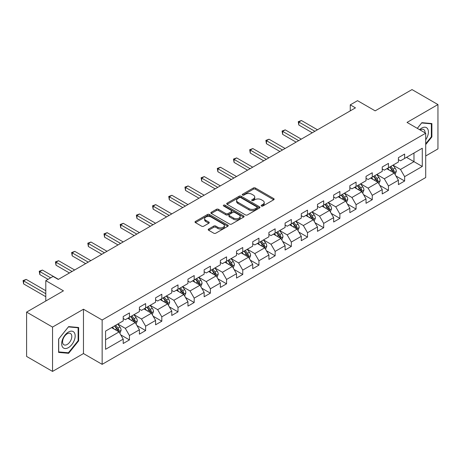 <?xml version="1.0" encoding="UTF-8"?>
<svg xmlns="http://www.w3.org/2000/svg" width="461" height="461" viewBox="0 0 461 461"><rect width="100%" height="100%" fill="white"/><g stroke="black" fill="none" stroke-linecap="round" stroke-linejoin="round"><path stroke-width="0.69" d="M261.462 206.015A1.008 0.582 0 0 0 262.891 206.015L273.713 199.763A1.441 0.83 0 0 0 274.134 199.175A1.441 0.83 0 0 0 273.713 198.587L255.377 188.002A1.441 0.83 0 0 0 253.343 188.002L242.521 194.254A1.008 0.582 0 0 0 242.221 194.663A1.008 0.582 0 0 0 242.521 195.072A1.008 0.582 0 0 0 243.944 195.072L245.344 194.265A4.61 2.662 0 0 1 251.862 194.265L253.389 195.147A4.61 2.662 0 0 1 254.743 197.031A4.61 2.662 0 0 1 253.389 198.91L251.988 199.722A1.008 0.582 0 0 0 251.694 200.132A1.008 0.582 0 0 0 251.988 200.547A1.008 0.582 0 0 0 253.417 200.547L254.818 199.734A4.61 2.662 0 0 1 261.335 199.734L262.862 200.616A4.61 2.662 0 0 1 264.216 202.5A4.61 2.662 0 0 1 262.862 204.379L261.462 205.191A1.008 0.582 0 0 0 261.168 205.6A1.008 0.582 0 0 0 261.462 206.015L261.462 205.191M208.626 229.054A1.441 0.83 0 0 0 208.205 229.641A1.441 0.83 0 0 0 208.626 230.229L213.766 233.197A1.441 0.83 0 0 0 215.806 233.197L227.826 226.259A1.441 0.83 0 0 0 228.247 225.671A1.441 0.83 0 0 0 227.826 225.083L209.49 214.498A1.441 0.83 0 0 0 207.45 214.498L195.435 221.436A1.441 0.83 0 0 0 195.009 222.023A1.441 0.83 0 0 0 195.435 222.611L201.647 226.201A1.441 0.83 0 0 0 203.681 226.201L208.827 223.228A1.441 0.83 0 0 0 209.248 222.64A1.441 0.83 0 0 0 208.827 222.052L205.744 220.272A3.855 2.224 0 0 1 204.621 218.698A3.855 2.224 0 0 1 206.995 216.647A3.855 2.224 0 0 1 211.196 217.125L223.268 224.098A3.855 2.224 0 0 1 224.398 225.671A3.855 2.224 0 0 1 222.018 227.722A3.855 2.224 0 0 1 217.817 227.244L215.806 226.08A1.441 0.83 0 0 0 213.766 226.08L208.626 229.054L208.626 230.229L213.766 227.279L213.766 226.08M425.705 155.968L437.95 148.903L437.95 104.566L412.007 89.584L375.168 110.853L357.529 100.671L350.262 104.866L355.454 107.862L58.247 279.447L53.061 276.45L45.795 280.645L45.795 301.016M52.542 327.08L52.542 371.416L83.464 353.558L83.464 309.222L52.542 327.08L26.6 312.097L63.439 290.833L45.795 280.645M83.464 309.222L102.146 320.009L425.705 133.2L425.705 177.537L102.146 364.346L102.146 320.009M437.95 104.566L407.028 122.419L425.705 133.2M245.448 214.907A1.441 0.83 0 0 0 247.482 214.907L259.503 207.969A1.441 0.83 0 0 0 259.923 207.381A1.441 0.83 0 0 0 259.503 206.793L241.166 196.207A1.441 0.83 0 0 0 239.132 196.207L227.112 203.145A1.441 0.83 0 0 0 226.691 203.733A1.441 0.83 0 0 0 227.112 204.321L245.448 214.907M224 206.228A1.008 0.582 0 0 1 225.026 206.372L225.026 205.174L243.662 215.938A1.441 0.83 0 0 1 244.088 216.526A1.441 0.83 0 0 1 243.662 217.114L231.647 224.052A1.441 0.83 0 0 1 229.607 224.052L211.271 213.466L216.416 210.521L216.416 209.323L211.271 212.291A1.441 0.83 0 0 0 210.85 212.878A1.441 0.83 0 0 0 211.271 213.466L211.271 212.291M216.416 210.521A1.441 0.83 0 0 1 218.456 210.521L218.456 209.323A1.441 0.83 0 0 0 216.416 209.323M218.456 209.323L225.89 213.616A1.441 0.83 0 0 0 227.924 213.616L231.341 211.645A1.441 0.83 0 0 0 231.762 211.057A1.441 0.83 0 0 0 231.341 210.47L223.597 205.998A1.008 0.582 0 0 1 223.303 205.589A1.008 0.582 0 0 1 223.925 205.047A1.008 0.582 0 0 1 225.026 205.174M52.542 371.416L26.6 356.434L26.6 312.097M120.77 334.899L129.437 339.901L129.437 335.527L139.401 329.776L139.401 334.15L145.624 330.554L145.624 326.181L155.588 320.43L155.588 324.803L161.811 321.208L161.811 316.834L171.774 311.083L171.774 315.457L178.004 311.861L178.004 307.487L187.961 301.736L187.961 306.11L194.19 302.514L194.19 298.14L204.154 292.389L204.154 296.763L210.377 293.167L210.377 288.793L220.341 283.042L220.341 287.416L226.564 283.82L226.564 279.447L236.528 273.696L236.528 278.069L242.757 274.474L242.757 270.1L252.72 264.349L252.72 268.723L258.944 265.127L258.944 260.753L268.907 255.002L268.907 259.376L275.131 255.786L275.131 251.412L285.094 245.655L285.094 250.029L291.323 246.439L291.323 242.065L301.281 236.314L301.281 240.688L307.51 237.092L307.51 232.719L317.473 226.968L317.473 231.341L323.697 227.746L323.697 223.372L333.66 217.621L333.66 221.995L339.884 218.399L339.884 214.025L349.847 208.274L349.847 212.648L356.076 209.052L356.076 204.678L366.034 198.927L366.034 203.301L372.263 199.705L372.263 195.331L382.227 189.58L382.227 193.954L388.45 190.358L388.45 185.985L398.413 180.234L398.413 184.607L404.637 181.012L404.637 176.638L422.282 166.456L422.282 148.24L413.978 153.035L413.978 161.661L422.282 166.456M129.437 339.901L123.208 343.497L123.208 339.123L105.569 349.305L105.569 331.09L123.208 320.908L123.208 316.534L129.437 312.938L129.437 317.312L139.401 311.561L139.401 307.187L145.624 303.592L145.624 307.965L155.588 302.214L155.588 297.841L161.811 294.245L161.811 298.619L171.774 292.868L171.774 288.494L178.004 284.898L178.004 289.272L187.961 283.521L187.961 279.147L194.19 275.551L194.19 279.925L204.154 274.174L204.154 269.8L210.377 266.21L210.377 270.578L220.341 264.827L220.341 260.453L226.564 256.863L226.564 261.237L236.528 255.48L236.528 251.107L242.757 247.517L242.757 251.89L252.72 246.139L252.72 241.766L258.944 238.17L258.944 242.544L268.907 236.793L268.907 232.419L275.131 228.823L275.131 233.197L285.094 227.446L285.094 223.072L291.323 219.476L291.323 223.85L301.281 218.099L301.281 213.725L307.51 210.13L307.51 214.503L317.473 208.752L317.473 204.379L323.697 200.783L323.697 205.157L333.66 199.406L333.66 195.032L339.884 191.436L339.884 195.81L349.847 190.059L349.847 185.685L356.076 182.089L356.076 186.463L366.034 180.712L366.034 176.338L372.263 172.742L372.263 177.116L382.227 171.365L382.227 166.991L388.45 163.396L388.45 167.769L398.413 162.018L398.413 157.645L404.637 154.055L404.637 158.428L422.282 148.24M127.778 318.269L135.246 322.585L125.288 328.336L117.814 324.025M123.208 318.511L125.288 319.709L129.437 317.312M125.288 328.336L129.437 335.527M135.246 322.585L139.401 329.776M143.965 308.928L151.439 313.238L141.475 318.989L134.001 314.679M139.401 309.164L141.475 310.362L145.624 307.965M141.475 318.989L145.624 326.181M151.439 313.238L155.588 320.43M160.151 299.581L167.625 303.891L157.662 309.642L150.188 305.332M155.588 299.817L157.662 301.016L161.811 298.619M157.662 309.642L161.811 316.834M167.625 303.891L171.774 311.083M176.344 290.234L183.812 294.544L173.849 300.295L166.381 295.985M171.774 290.47L173.849 291.669L178.004 289.272M173.849 300.295L178.004 307.487M183.812 294.544L187.961 301.736M192.531 280.887L199.999 285.198L190.041 290.949L182.568 286.638M187.961 281.124L190.041 282.322L194.19 279.925M190.041 290.949L194.19 298.14M199.999 285.198L204.154 292.389M208.718 271.541L216.192 275.851L206.228 281.608L198.754 277.291M204.154 271.777L206.228 272.975L210.377 270.578M206.228 281.608L210.377 288.793M216.192 275.851L220.341 283.042M224.905 262.194L232.379 266.51L222.415 272.261L214.947 267.945M220.341 262.436L222.415 263.629L226.564 261.237M222.415 272.261L226.564 279.447M232.379 266.51L236.528 273.696M241.097 252.847L248.565 257.163L238.602 262.914L231.134 258.598M236.528 253.089L238.602 254.288L242.757 251.89M238.602 262.914L242.757 270.1M248.565 257.163L252.72 264.349M257.284 243.5L264.752 247.816L254.795 253.567L247.321 249.251M252.72 243.742L254.795 244.941L258.944 242.544M254.795 253.567L258.944 260.753M264.752 247.816L268.907 255.002M273.471 234.153L280.945 238.47L270.982 244.221L263.508 239.904M268.907 234.395L270.982 235.594L275.131 233.197M270.982 244.221L275.131 251.412M280.945 238.47L285.094 245.655M289.658 224.807L297.132 229.123L287.168 234.874L279.7 230.558M285.094 225.049L287.168 226.247L291.323 223.85M287.168 234.874L291.323 242.065M297.132 229.123L301.281 236.314M305.85 215.46L313.319 219.776L303.355 225.527L295.887 221.211M301.281 215.702L303.355 216.9L307.51 214.503M303.355 225.527L307.51 232.719M313.319 219.776L317.473 226.968M322.037 206.113L329.511 210.429L319.548 216.18L312.074 211.87M317.473 206.355L319.548 207.554L323.697 205.157M319.548 216.18L323.697 223.372M329.511 210.429L333.66 217.621M338.224 196.772L345.698 201.082L335.735 206.833L328.261 202.523M333.66 197.008L335.735 198.207L339.884 195.81M335.735 206.833L339.884 214.025M345.698 201.082L349.847 208.274M354.411 187.425L361.885 191.736L351.922 197.487L344.453 193.176M349.847 187.662L351.922 188.86L356.076 186.463M351.922 197.487L356.076 204.678M361.885 191.736L366.034 198.927M370.604 178.079L378.072 182.389L368.114 188.14L360.64 183.83M366.034 178.315L368.114 179.513L372.263 177.116M368.114 188.14L372.263 195.331M378.072 182.389L382.227 189.58M386.791 168.732L394.264 173.042L384.301 178.799L376.827 174.483M382.227 168.968L384.301 170.167L388.45 167.769M384.301 178.799L388.45 185.985M394.264 173.042L398.413 180.234M406.51 157.345L413.978 161.661L400.488 169.452L393.014 165.136M398.413 159.621L400.488 160.82L404.637 158.428M400.488 169.452L404.637 176.638M83.464 353.558L102.146 364.346M350.262 104.866L350.262 110.853M105.569 339.722L119.059 331.932L111.585 327.615M119.059 331.932L123.208 339.123M395.976 176.01L404.637 181.012M379.783 185.357L388.45 190.358M363.596 194.703L372.263 199.705M347.41 204.05L356.076 209.052M331.223 213.397L339.884 218.399M315.03 222.744L323.697 227.746M298.843 232.09L307.51 237.092M282.656 241.431L291.323 246.439M266.47 250.778L275.131 255.786M250.277 260.125L258.944 265.127M234.09 269.472L242.757 274.474M217.903 278.819L226.564 283.82M201.716 288.165L210.377 293.167M185.524 297.512L194.19 302.514M169.337 306.859L178.004 311.861M153.15 316.206L161.811 321.208M136.963 325.552L145.624 330.554M425.705 144.593L431.882 136.911L431.882 123.56L421.867 122.666L417.297 128.348M58.61 352.417L68.626 353.31L78.641 340.852L78.641 327.5L68.626 326.607L58.61 339.065L58.61 352.417M431.358 136.612L431.882 136.911M78.122 340.552L78.641 340.852M67.571 352.7L68.626 353.31M261.865 206.153L262.862 205.577A4.61 2.662 0 0 0 264.216 203.699L264.216 202.5M254.743 197.031L254.743 198.23A4.61 2.662 0 0 1 253.389 200.109L252.392 200.685M273.696 199.774L255.377 189.2A1.441 0.83 0 0 0 253.343 189.2L242.918 195.216M259.485 207.98L241.166 197.406A1.441 0.83 0 0 0 239.132 197.406L227.129 204.332M256.956 207.79A1.008 0.582 0 0 0 257.25 207.381A1.008 0.582 0 0 0 256.956 206.966L240.861 197.677A1.008 0.582 0 0 0 239.438 197.677L237.962 198.53A4.61 2.662 0 0 0 236.608 200.414A4.61 2.662 0 0 0 237.962 202.293L248.963 208.643A4.61 2.662 0 0 0 255.48 208.643L256.956 207.79L256.956 208.989A1.008 0.582 0 0 0 257.25 208.579L257.25 207.381M236.608 200.414L236.608 201.613A4.61 2.662 0 0 0 237.962 203.491L237.962 202.293M256.956 208.989L255.48 209.841A4.61 2.662 0 0 1 248.963 209.841L237.962 203.491M218.456 210.521L225.89 214.814A1.441 0.83 0 0 0 227.924 214.814L231.341 212.844A1.441 0.83 0 0 0 231.762 212.256L231.762 211.057M225.026 206.372L243.644 217.125M233.606 218.07A3.855 2.224 0 0 0 237.807 218.549A3.855 2.224 0 0 0 240.181 216.497A3.855 2.224 0 0 0 239.057 214.924L234.805 212.469A1.441 0.83 0 0 0 232.765 212.469L229.353 214.44A1.441 0.83 0 0 0 228.933 215.028A1.441 0.83 0 0 0 229.353 215.615L233.606 218.07L233.606 219.269A3.855 2.224 0 0 0 237.807 219.747A3.855 2.224 0 0 0 240.181 217.696L240.181 216.497M228.933 215.028L228.933 216.226A1.441 0.83 0 0 0 229.353 216.814L229.353 215.615M233.606 219.269L229.353 216.814M224.398 225.671L224.398 226.87A3.855 2.224 0 0 1 222.018 228.921A3.855 2.224 0 0 1 217.817 228.443L215.806 227.279A1.441 0.83 0 0 0 213.766 227.279M204.621 218.698L204.621 219.897A3.855 2.224 0 0 0 205.744 221.47L205.744 220.272M208.81 223.239L205.744 221.47M227.803 226.27L209.49 215.696A1.441 0.83 0 0 0 207.45 215.696L195.452 222.623M395.083 174.465L396.316 171.354A3.89 2.247 -120 0 0 395.077 168.04L392.933 165.182M389.199 170.121L387.747 168.179M317.473 129.789L301.419 120.517L298.826 122.015L298.826 125.012L312.281 132.785M393.659 172.696L394.218 171.521A3.89 2.247 -120 0 0 393.106 169.181L390.963 166.323M389.989 166.882L392.363 170.057A1.982 1.141 60 0 1 392.726 170.656L394.218 171.521M389.718 167.043L391.856 169.902A3.89 2.247 60 0 1 392.974 172.241M298.826 125.012L298.25 121.687L314.875 131.287M298.25 121.687L301.419 120.517M425.705 139.792A9.537 5.509 120 0 0 427.497 136.421A9.537 5.509 120 0 0 426.909 127.979A9.537 5.509 120 0 0 419.596 129.674M430.718 123.456L431.358 123.83L431.358 136.767L425.705 143.803M417.32 128.36L421.659 122.96L431.358 123.83M425.042 132.82A6.529 3.769 120 0 0 423.694 129.535A6.529 3.769 120 0 0 420.178 130.014M68.418 347.629A9.537 5.509 120 0 0 75.166 335.948A9.537 5.509 120 0 0 68.418 332.053A9.537 5.509 120 0 0 61.676 343.733A9.537 5.509 120 0 0 68.418 347.629M67.191 344.465A6.529 3.769 120 0 0 71.455 338.708A6.529 3.769 120 0 0 70.458 333.476A6.529 3.769 120 0 0 67.191 333.799A6.529 3.769 120 0 0 62.927 339.555A6.529 3.769 120 0 0 63.923 344.788A6.529 3.769 120 0 0 67.191 344.465M58.714 338.973L68.418 326.901L78.122 327.771L78.122 340.708L68.418 352.774L58.714 351.91L58.697 338.962M77.477 327.396L78.122 327.771M378.896 183.812L380.129 180.7A3.89 2.247 -120 0 0 378.884 177.387L376.746 174.529M373.012 179.467L371.554 177.525M301.281 139.136L285.226 129.864L282.633 131.362L282.633 134.358L296.095 142.132M377.473 182.043L378.026 180.868A3.89 2.247 -120 0 0 376.914 178.528L374.776 175.67M373.802 176.229L376.176 179.404A1.982 1.141 60 0 1 376.533 180.003L378.026 180.868M373.531 176.39L375.669 179.248A3.89 2.247 60 0 1 376.781 181.588M282.633 134.358L282.063 131.033L298.688 140.634M282.063 131.033L285.226 129.864M362.703 193.159L363.942 190.047A3.89 2.247 -120 0 0 362.698 186.734L360.554 183.876M356.826 188.814L355.368 186.872M285.094 148.482L269.04 139.21L266.446 140.709L266.446 143.705L279.908 151.473M361.286 191.39L361.839 190.214A3.89 2.247 -120 0 0 360.727 187.875L358.583 185.017M357.609 185.576L359.989 188.751A1.982 1.141 60 0 1 360.346 189.35L361.839 190.214M357.338 185.731L359.482 188.595A3.89 2.247 60 0 1 360.594 190.935M266.446 143.705L265.876 140.38L282.501 149.981M265.876 140.38L269.04 139.21M346.516 202.506L347.75 199.394A3.89 2.247 -120 0 0 346.511 196.081L344.367 193.222M340.633 198.161L339.181 196.219M268.907 157.829L252.853 148.557L250.26 150.055L250.26 153.052L263.715 160.82M345.093 200.737L345.652 199.561A3.89 2.247 -120 0 0 344.54 197.222L342.396 194.363M341.422 194.922L343.797 198.097A1.982 1.141 60 0 1 344.16 198.697L345.652 199.561M341.152 195.078L343.295 197.942A3.89 2.247 60 0 1 344.407 200.276M250.26 153.052L249.689 149.727L266.314 159.322M249.689 149.727L252.853 148.557M330.33 211.847L331.563 208.741A3.89 2.247 -120 0 0 330.324 205.427L328.18 202.569M324.446 207.508L322.994 205.566M252.714 167.17L236.666 157.904L234.067 159.402L234.067 162.399L247.528 170.167M328.906 210.083L329.465 208.908A3.89 2.247 -120 0 0 328.347 206.568L326.209 203.71M325.236 204.269L327.61 207.444A1.982 1.141 60 0 1 327.973 208.044L329.465 208.908M324.965 204.425L327.103 207.283A3.89 2.247 60 0 1 328.22 209.622M234.067 162.399L233.496 159.074L250.121 168.668M233.496 159.074L236.666 157.904M314.143 221.194L315.376 218.088A3.89 2.247 -120 0 0 314.131 214.774L311.993 211.916M308.259 216.854L306.801 214.912M236.528 176.517L220.473 167.251L217.88 168.749L217.88 171.746L231.341 179.513M312.719 219.43L313.273 218.255A3.89 2.247 -120 0 0 312.16 215.915L310.023 213.051M309.043 213.616L311.423 216.785A1.982 1.141 60 0 1 311.78 217.39L313.273 218.255M308.772 213.771L310.916 216.63A3.89 2.247 60 0 1 312.028 218.969M217.88 171.746L217.31 168.421L233.934 178.015M217.31 168.421L220.473 167.251M297.95 230.54L299.183 227.434A3.89 2.247 -120 0 0 297.944 224.121L295.801 221.263M292.072 226.201L290.614 224.259M220.341 185.864L204.286 176.598L201.693 178.096L201.693 181.092L215.154 188.86M296.532 228.777L297.086 227.596A3.89 2.247 -120 0 0 295.974 225.262L293.83 222.398M292.856 222.963L295.236 226.132A1.982 1.141 60 0 1 295.593 226.737L297.086 227.596M292.585 223.118L294.729 225.976A3.89 2.247 60 0 1 295.841 228.316M201.693 181.092L201.123 177.767L217.748 187.362M201.123 177.767L204.286 176.598M281.763 239.887L282.996 236.781A3.89 2.247 -120 0 0 281.757 233.468L279.614 230.609M275.88 235.548L274.428 233.606M204.154 195.21L188.1 185.944L185.506 187.443L185.506 190.439L198.962 198.207M280.34 238.118L280.899 236.942A3.89 2.247 -120 0 0 279.787 234.603L277.643 231.745M276.669 232.309L279.043 235.479A1.982 1.141 60 0 1 279.406 236.084L280.899 236.942M276.398 232.465L278.542 235.323A3.89 2.247 60 0 1 279.654 237.663M185.506 190.439L184.936 187.114L201.555 196.709M184.936 187.114L188.1 185.944M265.576 249.234L266.81 246.122A3.89 2.247 -120 0 0 265.571 242.814L263.427 239.956M259.693 244.895L258.241 242.947M187.961 204.557L171.913 195.291L169.314 196.789L169.314 199.786L182.775 207.554M264.153 247.465L264.712 246.289A3.89 2.247 -120 0 0 263.594 243.95L261.456 241.091M260.482 241.656L262.856 244.826A1.982 1.141 60 0 1 263.214 245.431L264.712 246.289M260.211 241.812L262.349 244.67A3.89 2.247 60 0 1 263.467 247.01M169.314 199.786L168.743 196.461L185.368 206.055M168.743 196.461L171.913 195.291M249.384 258.581L250.623 255.469A3.89 2.247 -120 0 0 249.378 252.161L247.24 249.303M243.506 254.236L242.048 252.294M171.774 213.904L155.72 204.638L153.127 206.136L153.127 209.127L166.588 216.9M247.966 256.812L248.519 255.636A3.89 2.247 -120 0 0 247.407 253.296L245.264 250.438M244.29 251.003L246.67 254.172A1.982 1.141 60 0 1 247.027 254.777L248.519 255.636M244.019 251.159L246.162 254.017A3.89 2.247 60 0 1 247.275 256.356M153.127 209.127L152.556 205.802L169.181 215.402M152.556 205.802L155.72 204.638M233.197 267.927L234.43 264.816A3.89 2.247 -120 0 0 233.191 261.508L231.047 258.644M227.313 263.583L225.861 261.641M155.588 223.251L139.533 213.985L136.94 215.483L136.94 218.474L150.395 226.247M231.774 266.158L232.332 264.983A3.89 2.247 -120 0 0 231.22 262.643L229.077 259.785M228.103 260.35L230.477 263.519A1.982 1.141 60 0 1 230.84 264.118L232.332 264.983M227.832 260.505L229.976 263.364A3.89 2.247 60 0 1 231.088 265.703M136.94 218.474L136.37 215.149L152.994 224.749M136.37 215.149L139.533 213.985M217.01 277.274L218.243 274.162A3.89 2.247 -120 0 0 217.004 270.855L214.861 267.991M211.126 272.929L209.674 270.987M139.401 232.598L123.346 223.331L120.753 224.824L120.753 227.82L134.209 235.594M215.587 275.505L216.146 274.33A3.89 2.247 -120 0 0 215.033 271.99L212.89 269.132M211.916 269.697L214.29 272.866A1.982 1.141 60 0 1 214.653 273.465L216.146 274.33M211.645 269.852L213.789 272.71A3.89 2.247 60 0 1 214.901 275.05M120.753 227.82L120.183 224.495L136.802 234.096M120.183 224.495L123.346 223.331M200.823 286.621L202.056 283.509A3.89 2.247 -120 0 0 200.817 280.196L198.674 277.338M194.94 282.276L193.482 280.334M123.208 241.944L107.159 232.672L104.561 234.171L104.561 237.167L118.022 244.941M199.4 284.852L199.959 283.676A3.89 2.247 -120 0 0 198.841 281.337L196.703 278.479M195.729 279.038L198.103 282.213A1.982 1.141 60 0 1 198.46 282.812L199.959 283.676M195.458 279.199L197.596 282.057A3.89 2.247 60 0 1 198.708 284.397M104.561 237.167L103.99 233.842L120.615 243.443M103.99 233.842L107.159 232.672M184.631 295.968L185.869 292.856A3.89 2.247 -120 0 0 184.625 289.543L182.487 286.684M178.753 291.623L177.295 289.681M107.021 251.291L90.967 242.019L88.374 243.517L88.374 246.514L101.835 254.288M183.213 294.199L183.766 293.023A3.89 2.247 -120 0 0 182.654 290.684L180.51 287.825M179.536 288.384L181.916 291.559A1.982 1.141 60 0 1 182.274 292.159L183.766 293.023M179.266 288.546L181.409 291.404A3.89 2.247 60 0 1 182.521 293.743M88.374 246.514L87.803 243.189L104.428 252.789M87.803 243.189L90.967 242.019M168.444 305.315L169.677 302.203A3.89 2.247 -120 0 0 168.438 298.889L166.294 296.031M162.56 300.97L161.108 299.028M90.834 260.638L74.78 251.366L72.187 252.864L72.187 255.861L85.642 263.629M167.02 303.545L167.579 302.37A3.89 2.247 -120 0 0 166.467 300.03L164.323 297.172M163.35 297.731L165.724 300.906A1.982 1.141 60 0 1 166.087 301.506L167.579 302.37M163.079 297.887L165.222 300.751A3.89 2.247 60 0 1 166.335 303.09M72.187 255.861L71.616 252.536L88.241 262.136M71.616 252.536L74.78 251.366M152.257 314.661L153.49 311.55A3.89 2.247 -120 0 0 152.251 308.236L150.107 305.378M146.373 310.316L144.921 308.374M74.647 269.985L58.593 260.713L56 262.211L56 265.208L69.455 272.975M150.833 312.892L151.392 311.717A3.89 2.247 -120 0 0 150.28 309.377L148.137 306.519M147.163 307.078L149.537 310.253A1.982 1.141 60 0 1 149.9 310.852L151.392 311.717M146.892 307.233L149.03 310.097A3.89 2.247 60 0 1 150.148 312.431M56 265.208L55.429 261.883L72.049 271.477M55.429 261.883L58.593 260.713M136.07 324.002L137.303 320.896A3.89 2.247 -120 0 0 136.058 317.583L133.921 314.725M130.186 319.663L128.728 317.721M58.455 279.326L42.406 270.06L39.807 271.558L39.807 274.554L48.077 279.326M134.647 322.239L135.206 321.063A3.89 2.247 -120 0 0 134.088 318.724L131.95 315.86M130.976 316.425L133.35 319.6A1.982 1.141 60 0 1 133.707 320.199L135.206 321.063M130.705 316.58L132.843 319.438A3.89 2.247 60 0 1 133.955 321.778M39.807 274.554L39.237 271.229L50.675 277.833M39.237 271.229L42.406 270.06M119.877 333.349L121.116 330.243A3.89 2.247 -120 0 0 119.872 326.93L117.734 324.071M114 329.01L112.542 327.068M45.795 290.712L26.214 279.406L23.62 280.905L23.62 283.901L45.795 296.705M118.46 331.586L119.013 330.404A3.89 2.247 -120 0 0 117.901 328.071L115.757 325.207M114.783 325.771L117.163 328.941A1.982 1.141 60 0 1 117.52 329.546L119.013 330.404M114.512 325.927L116.656 328.785A3.89 2.247 60 0 1 117.768 331.125M23.62 283.901L23.05 280.576L45.795 293.709M23.05 280.576L26.214 279.406M262.862 205.577L262.862 204.379M251.988 200.547L251.988 199.722M253.389 200.109L253.389 198.91M242.521 195.072L242.521 194.254M253.343 189.2L253.343 188.002M255.377 189.2L255.377 188.002M273.713 199.763L273.713 198.587M227.112 204.321L227.112 203.145M239.132 197.406L239.132 196.207M241.166 197.406L241.166 196.207M259.503 207.969L259.503 206.793M248.963 209.841L248.963 208.643M255.48 209.841L255.48 208.643M225.89 214.814L225.89 213.616M227.924 214.814L227.924 213.616M231.341 212.844L231.341 211.645M243.662 217.114L243.662 215.938M215.806 227.279L215.806 226.08M217.817 228.443L217.817 227.244M208.827 223.228L208.827 222.052M195.435 222.611L195.435 221.436M207.45 215.696L207.45 214.498M209.49 215.696L209.49 214.498M227.826 226.259L227.826 225.083M393.878 172.823L396.293 171.429M393.106 169.181L395.077 168.04M390.34 170.777L391.856 169.902M377.692 182.17L380.1 180.775M376.914 178.528L378.884 177.387M374.148 180.124L375.669 179.248M361.499 191.517L363.913 190.122M360.727 187.875L362.698 186.734M357.961 189.471L359.482 188.595M345.312 200.863L347.727 199.469M344.54 197.222L346.511 196.081M341.774 198.818L343.295 197.942M329.125 210.21L331.54 208.816M328.347 206.568L330.324 205.427M325.581 208.165L327.103 207.283M312.938 219.557L315.347 218.162M312.16 215.915L314.131 214.774M309.394 217.511L310.916 216.63M296.746 228.898L299.16 227.509M295.974 225.262L297.944 224.121M293.208 226.858L294.729 225.976M280.559 238.245L282.973 236.856M279.787 234.603L281.757 233.468M277.021 236.205L278.542 235.323M264.372 247.592L266.786 246.203M263.594 243.95L265.571 242.814M260.828 245.546L262.349 244.67M248.185 256.938L250.594 255.544M247.407 253.296L249.378 252.161M244.641 254.893L246.162 254.017M231.992 266.285L234.407 264.891M231.22 262.643L233.191 261.508M228.454 264.239L229.976 263.364M215.806 275.632L218.22 274.237M215.033 271.99L217.004 270.855M212.267 273.586L213.789 272.71M199.619 284.979L202.027 283.584M198.841 281.337L200.817 280.196M196.075 282.933L197.596 282.057M183.432 294.325L185.841 292.931M182.654 290.684L184.625 289.543M179.888 292.28L181.409 291.404M167.239 303.672L169.654 302.278M166.467 300.03L168.438 298.889M163.701 301.627L165.222 300.751M151.052 313.019L153.467 311.624M150.28 309.377L152.251 308.236M147.514 310.973L149.03 310.097M134.866 322.366L137.274 320.971M134.088 318.724L136.058 317.583M131.322 320.32L132.843 319.438M118.673 331.707L121.087 330.318M117.901 328.071L119.872 326.93M115.135 329.667L116.656 328.785"/></g></svg>
